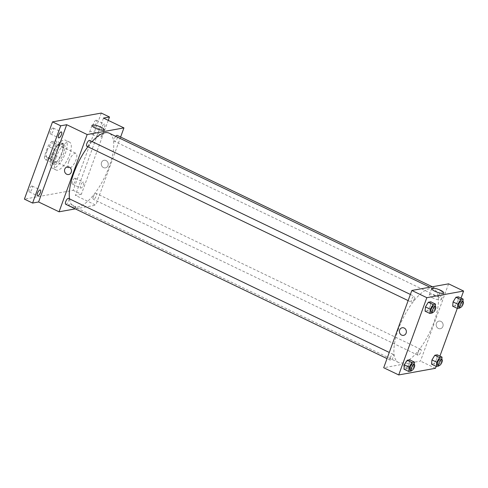 <?xml version="1.0" encoding="UTF-8"?>
<svg xmlns="http://www.w3.org/2000/svg" width="488" height="488" viewBox="0 0 488 488"><rect width="100%" height="100%" fill="white"/><g stroke="black" fill="none" stroke-linecap="round" stroke-linejoin="round"><path stroke-width="0.37" stroke-dasharray="2.44 1.83" d="M68.863 161.321A8.143 3.013 115.7 0 0 68.875 168.024A8.143 3.013 115.7 0 0 75.115 161.986A8.143 3.013 115.7 0 0 75.927 153.342A8.143 3.013 115.7 0 0 68.863 161.321M47.037 150.835A8.143 3.013 115.7 0 0 47.049 157.539A8.143 3.013 115.7 0 0 53.29 151.5A8.143 3.013 115.7 0 0 54.101 142.856A8.143 3.013 115.7 0 0 47.037 150.835M51.539 141.697L56.102 140.873A11.096 4.105 115.7 0 1 56.559 144.637L53.07 154.226A11.096 4.105 115.7 0 1 49.611 158.704L45.048 159.527A11.096 4.105 115.7 0 1 44.591 155.757L48.074 146.174A11.096 4.105 115.7 0 1 51.539 141.697L58.359 144.973L62.922 144.149L56.102 140.873M49.611 158.704L56.431 161.979L51.868 162.803L45.048 159.527M44.591 155.757L51.411 159.033L54.9 149.45L48.074 146.174M51.411 159.033A11.096 4.105 115.7 0 0 51.868 162.803M56.431 161.979A11.096 4.105 115.7 0 0 59.89 157.502L53.07 154.226M62.922 144.149A11.096 4.105 115.7 0 1 63.379 147.919L59.89 157.502M58.359 144.973A11.096 4.105 115.7 0 0 54.9 149.45M53.607 163.876A11.401 4.215 -64.3 0 1 52.46 163.754A11.401 4.215 -64.3 0 1 53.595 151.646A11.401 4.215 -64.3 0 1 62.33 143.197A11.401 4.215 -64.3 0 1 61.805 153.946A11.401 4.215 -64.3 0 1 53.607 163.876M54.973 164.529A11.401 4.215 115.7 0 0 63.172 154.598A11.401 4.215 115.7 0 0 63.696 143.85A11.401 4.215 115.7 0 0 53.808 155.025A11.401 4.215 115.7 0 0 53.82 164.407A11.401 4.215 115.7 0 0 54.973 164.529M63.379 147.919L56.559 144.637M52.045 155.343A15.476 5.722 115.7 0 0 52.057 168.079A15.476 5.722 115.7 0 0 63.916 156.605A15.476 5.722 115.7 0 0 65.459 140.178A15.476 5.722 115.7 0 0 52.045 155.343M56.132 157.307A15.476 5.722 115.7 0 0 56.15 170.044A15.476 5.722 115.7 0 0 68.009 158.576A15.476 5.722 115.7 0 0 69.552 142.148A15.476 5.722 115.7 0 0 56.132 157.307M96.051 120.225A3.257 1.208 115.7 0 0 93.708 123.067A3.257 1.208 115.7 0 0 93.562 126.136A3.257 1.208 115.7 0 0 96.057 123.72A3.257 1.208 115.7 0 0 96.38 120.261A3.257 1.208 115.7 0 0 96.051 120.225M52.924 128.015A3.257 1.208 115.7 0 0 50.581 130.851A3.257 1.208 115.7 0 0 50.435 133.925A3.257 1.208 115.7 0 0 52.93 131.51A3.257 1.208 115.7 0 0 53.253 128.051A3.257 1.208 115.7 0 0 52.924 128.015M31.811 186.019A3.257 1.208 115.7 0 0 29.469 188.856A3.257 1.208 115.7 0 0 29.323 191.924A3.257 1.208 115.7 0 0 31.818 189.515A3.257 1.208 115.7 0 0 32.141 186.056A3.257 1.208 115.7 0 0 31.811 186.019M74.938 178.23A3.257 1.208 115.7 0 0 72.596 181.066A3.257 1.208 115.7 0 0 72.45 184.141A3.257 1.208 115.7 0 0 74.945 181.725A3.257 1.208 115.7 0 0 75.268 178.266A3.257 1.208 115.7 0 0 74.938 178.23M101.303 113.063L73.182 190.32L24.4 199.128M108.257 120.371L81.368 194.254L73.182 190.32M81.368 194.254L75.359 195.334L95.819 205.161L75.286 208.87M70.644 206.332A3.867 0.927 20 0 0 75.957 207.351A3.867 0.927 20 0 0 72.639 205.155A3.867 0.927 20 0 0 68.686 204.704A3.867 0.927 20 0 0 70.644 206.332A3.867 0.927 20 0 0 75.957 207.351A3.867 0.927 20 0 0 72.639 205.149A3.867 0.927 20 0 0 68.686 204.704A3.867 0.927 20 0 0 70.644 206.326M102.071 130.101A3.257 1.208 -64.3 0 1 101.742 130.064A3.257 1.208 -64.3 0 1 101.894 126.996A3.257 1.208 -64.3 0 1 104.237 124.159A3.257 1.208 -64.3 0 1 104.566 124.196A3.257 1.208 -64.3 0 1 104.414 127.264A3.257 1.208 -64.3 0 1 102.071 130.101M80.959 188.106A3.257 1.208 -64.3 0 1 80.636 188.069A3.257 1.208 -64.3 0 1 80.782 185.001A3.257 1.208 -64.3 0 1 83.125 182.164A3.257 1.208 -64.3 0 1 83.454 182.201A3.257 1.208 -64.3 0 1 83.302 185.269A3.257 1.208 -64.3 0 1 80.959 188.106M103.48 118.078L75.359 195.334M69.503 198.872A40.718 15.061 115.7 0 0 73.865 206.558A40.718 15.061 115.7 0 0 105.072 176.375A40.718 15.061 115.7 0 0 109.129 133.145M92.128 141.587A40.718 15.061 115.7 0 0 87.858 146.766M120.615 137.03L95.819 205.161M115.717 136.311A3.257 1.208 115.7 0 0 114.442 138.616A3.257 1.208 115.7 0 0 114.442 141.294A3.257 1.208 115.7 0 0 116.937 138.879A3.257 1.208 115.7 0 0 117.266 135.42M65.734 204.283A3.257 1.208 115.7 0 0 68.228 201.867A3.257 1.208 115.7 0 0 68.552 198.409M93.33 196.621A3.257 1.208 115.7 0 0 93.33 199.299A3.257 1.208 115.7 0 0 95.831 196.884A3.257 1.208 115.7 0 0 96.154 193.425A3.257 1.208 115.7 0 0 93.33 196.621M89.664 140.404A3.257 1.208 -64.3 0 1 89.664 143.088A3.257 1.208 -64.3 0 1 86.84 146.278M101.522 162.522A3.867 3.471 -100.2 0 0 102.09 166.439A3.867 3.471 -100.2 0 0 105.451 167.884A3.867 3.471 -100.2 0 0 108.183 163.462A3.867 3.471 -100.2 0 0 104.078 160.271A3.867 3.471 -100.2 0 0 101.522 162.522A3.867 3.471 -100.2 0 0 102.09 166.439A3.867 3.471 -100.2 0 0 105.451 167.884A3.867 3.471 -100.2 0 0 108.177 163.462A3.867 3.471 -100.2 0 0 104.078 160.271A3.867 3.471 -100.2 0 0 101.522 162.522M67.313 166.908L67.313 166.908A3.867 3.471 79.8 0 1 70.675 168.36A3.867 3.471 79.8 0 1 71.242 172.27A3.867 3.471 79.8 0 1 68.686 174.521L68.686 174.521M92.866 134.7A6.442 1.549 -160 0 1 89.609 131.992A6.442 1.549 -160 0 1 96.191 132.736A6.442 1.549 -160 0 1 101.718 136.396A6.442 1.549 -160 0 1 92.866 134.7M398.476 328.973A40.718 15.061 115.7 0 0 398.525 362.493A40.718 15.061 115.7 0 0 429.733 332.304A40.718 15.061 115.7 0 0 433.783 289.079A40.718 15.061 115.7 0 0 398.476 328.973M414.324 299.016A3.257 1.208 -64.3 0 1 411.5 302.212A3.257 1.208 -64.3 0 1 411.823 298.754A3.257 1.208 -64.3 0 1 414.318 296.338A3.257 1.208 -64.3 0 1 414.324 299.016M417.984 352.55A3.257 1.208 115.7 0 0 417.984 355.227A3.257 1.208 115.7 0 0 420.485 352.818A3.257 1.208 115.7 0 0 420.808 349.359A3.257 1.208 115.7 0 0 417.984 352.55M390.382 357.533A3.257 1.208 115.7 0 0 390.388 360.211A3.257 1.208 115.7 0 0 392.883 357.802A3.257 1.208 115.7 0 0 393.206 354.343A3.257 1.208 115.7 0 0 390.382 357.533M439.096 294.545A3.257 1.208 115.7 0 0 439.096 297.229A3.257 1.208 115.7 0 0 441.597 294.813A3.257 1.208 115.7 0 0 441.921 291.354A3.257 1.208 115.7 0 0 439.096 294.545M448.594 283.833L420.473 361.096L383.708 367.732M435.479 368.3L420.473 361.096M405.528 367.171A3.867 0.927 20 0 0 410.841 368.196A3.867 0.927 20 0 0 407.523 365.994A3.867 0.927 20 0 0 403.57 365.549A3.867 0.927 20 0 0 405.528 367.171A3.867 0.927 20 0 0 410.841 368.19A3.867 0.927 20 0 0 407.529 365.994A3.867 0.927 20 0 0 403.576 365.549A3.867 0.927 20 0 0 405.528 367.171M457.964 301.053L458.36 296.82L457.964 301.053L455.115 305.732L452.669 306.177L455.115 305.732L457.964 301.053L462.74 303.347L460.275 307.397M409.249 364.042L409.652 359.808L409.249 364.042L406.406 368.721L403.954 369.16L406.406 368.721L409.249 364.042L414.025 366.335L411.561 370.386M461.032 298.101L457.286 308.392M439.92 356.106L436.174 366.397M436.851 359.058L437.248 354.825L436.851 359.058L434.003 363.737L431.557 364.176L434.003 363.737L436.851 359.058L441.628 361.352L439.163 365.402M430.361 306.037L430.758 301.804L430.361 306.037L427.519 310.716L425.066 311.161L427.519 310.716L430.361 306.037L435.137 308.331L432.673 312.381M436.412 323.367A3.867 3.471 -100.2 0 0 436.974 327.277A3.867 3.471 -100.2 0 0 440.335 328.729A3.867 3.471 -100.2 0 0 443.067 324.306A3.867 3.471 -100.2 0 0 438.962 321.116A3.867 3.471 -100.2 0 0 436.412 323.367A3.867 3.471 -100.2 0 0 436.974 327.277A3.867 3.471 -100.2 0 0 440.335 328.729A3.867 3.471 -100.2 0 0 443.067 324.306A3.867 3.471 -100.2 0 0 438.962 321.116A3.867 3.471 -100.2 0 0 436.412 323.367M402.197 327.753L402.197 327.753A3.867 3.471 79.8 0 1 405.558 329.199A3.867 3.471 79.8 0 1 406.126 333.115A3.867 3.471 79.8 0 1 403.576 335.366L403.576 335.366M432.527 297.832A6.442 1.549 -160 0 1 429.269 295.124A6.442 1.549 -160 0 1 435.851 295.874A6.442 1.549 -160 0 1 441.378 299.534A6.442 1.549 -160 0 1 432.527 297.832M435.314 306.421L435.137 308.331M431.276 311.71A3.257 1.208 115.7 0 0 433.777 309.294A3.257 1.208 115.7 0 0 434.1 305.836M432.289 313.009L427.519 310.716M462.917 301.438L462.74 303.347M458.879 306.726A3.257 1.208 115.7 0 0 461.373 304.311A3.257 1.208 115.7 0 0 461.697 300.852M459.891 308.026L455.115 305.732M414.202 364.426L414.025 366.335M410.164 369.715A3.257 1.208 115.7 0 0 412.665 367.299A3.257 1.208 115.7 0 0 412.988 363.841M411.177 371.014L406.406 368.721M441.805 359.442L441.628 361.352M437.766 364.731A3.257 1.208 115.7 0 0 440.261 362.316A3.257 1.208 115.7 0 0 440.585 358.857M438.779 366.03L434.003 363.737M47.049 157.539L68.875 168.024M54.101 142.856L75.927 153.342M63.696 143.85L62.33 143.197M53.82 164.407L52.46 163.754M69.552 142.148L65.459 140.178M56.15 170.044L52.057 168.079M72.45 184.141L80.636 188.069M75.268 178.266L83.454 182.201M29.323 191.924L37.509 195.859M32.141 186.056L40.327 189.984M50.435 133.925L58.621 137.854M53.253 128.051L61.439 131.98M93.562 126.136L101.742 130.064M96.38 120.261L104.566 124.196M101.718 136.396L104.109 129.826M89.609 131.992L92 125.416M433.783 289.079L429.897 287.212M398.525 362.493L73.865 206.558M408.145 300.602L411.5 302.212M410.384 294.447L414.318 296.338M420.808 349.359L96.154 193.425M417.984 355.227L93.33 199.299M393.206 354.343L389.272 352.452M390.388 360.211L387.033 358.601M441.921 291.354L432.368 286.767M439.096 297.229L114.442 141.294M441.378 299.534L443.769 292.959M429.269 295.124L431.66 288.554"/><path stroke-width="0.73" d="M75.286 208.87L59.054 211.804L38.595 201.977L32.586 203.057L24.4 199.128L52.521 121.872L101.303 113.063L109.489 116.992L108.257 120.371M37.832 195.895A3.257 1.208 -64.3 0 1 37.509 195.859A3.257 1.208 -64.3 0 1 37.655 192.784A3.257 1.208 -64.3 0 1 39.998 189.948A3.257 1.208 -64.3 0 1 40.327 189.984A3.257 1.208 -64.3 0 1 40.181 193.053A3.257 1.208 -64.3 0 1 37.832 195.895M58.944 137.891A3.257 1.208 -64.3 0 1 58.621 137.854A3.257 1.208 -64.3 0 1 58.767 134.786A3.257 1.208 -64.3 0 1 61.11 131.943A3.257 1.208 -64.3 0 1 61.439 131.98A3.257 1.208 -64.3 0 1 61.287 135.054A3.257 1.208 -64.3 0 1 58.944 137.891M38.595 201.977L66.716 124.714L60.707 125.8L52.521 121.872M32.586 203.057L60.707 125.8M59.054 211.804L87.175 134.542L66.716 124.714M87.175 134.542L123.94 127.905L103.48 118.078L109.489 116.992M95.258 128.124A6.442 1.549 -160 0 1 92 125.416A6.442 1.549 -160 0 1 98.582 126.166A6.442 1.549 -160 0 1 104.109 129.826A6.442 1.549 -160 0 1 95.258 128.124M87.858 146.766A40.718 15.061 115.7 0 0 73.822 173.045A40.718 15.061 115.7 0 0 69.503 198.872M429.897 287.212L109.129 133.145A40.718 15.061 115.7 0 0 92.128 141.587M123.94 127.905L120.615 137.03M432.368 286.767L117.266 135.42A3.257 1.208 115.7 0 0 115.717 136.311M389.272 352.452L68.552 198.409A3.257 1.208 115.7 0 0 65.727 201.605A3.257 1.208 115.7 0 0 65.734 204.283L387.033 358.601M408.145 300.602L86.84 146.278A3.257 1.208 -64.3 0 1 87.169 142.819A3.257 1.208 -64.3 0 1 89.664 140.404L410.384 294.447M71.242 172.27A3.867 3.471 79.8 0 1 68.686 174.521A3.867 3.471 79.8 0 1 64.587 171.331A3.867 3.471 79.8 0 1 67.313 166.908A3.867 3.471 79.8 0 1 70.675 168.36A3.867 3.471 79.8 0 1 71.242 172.27M68.686 174.521A3.867 3.471 79.8 0 1 64.587 171.331A3.867 3.471 79.8 0 1 67.313 166.908M436.174 366.397L435.479 368.3L398.714 374.936L383.708 367.732L411.829 290.47L448.594 283.833L463.6 291.043L461.032 298.101M452.669 306.177L453.065 301.938L455.914 297.259L458.36 296.82L455.914 297.259L453.065 301.938L452.669 306.177L457.439 308.465L457.842 304.231L460.684 299.553L463.136 299.113L462.917 301.438M403.954 369.16L404.351 364.926L407.199 360.248L409.652 359.808L407.199 360.248L404.351 364.926L403.954 369.16L408.73 371.453L409.127 367.22L411.976 362.541L414.422 362.096L414.202 364.426M457.286 308.392L439.92 356.106M398.714 374.936L426.835 297.68L463.6 291.043M431.557 364.176L431.953 359.943L434.802 355.264L437.248 354.825L434.802 355.264L431.953 359.943L431.557 364.176L436.333 366.47L436.73 362.236L439.572 357.558L442.024 357.112L441.805 359.442M425.066 311.161L425.463 306.921L428.311 302.243L430.758 301.804L428.311 302.243L425.463 306.921L425.066 311.161L429.843 313.449L430.239 309.215L433.088 304.536L435.534 304.097L435.314 306.421M426.835 297.68L411.829 290.47M434.918 291.263A6.442 1.549 -160 0 1 431.66 288.554A6.442 1.549 -160 0 1 438.242 289.305A6.442 1.549 -160 0 1 443.769 292.959A6.442 1.549 -160 0 1 434.918 291.263M406.126 333.115A3.867 3.471 79.8 0 1 403.576 335.366A3.867 3.471 79.8 0 1 399.471 332.175A3.867 3.471 79.8 0 1 402.197 327.753A3.867 3.471 79.8 0 1 405.558 329.199A3.867 3.471 79.8 0 1 406.126 333.115M403.576 335.366A3.867 3.471 79.8 0 1 399.471 332.175A3.867 3.471 79.8 0 1 402.197 327.753M432.673 312.381L432.289 313.009L429.843 313.449M435.461 306.494L434.1 305.836A3.257 1.208 115.7 0 0 431.276 309.026A3.257 1.208 115.7 0 0 431.276 311.71L432.642 312.363A3.257 1.208 115.7 0 0 435.137 309.947A3.257 1.208 115.7 0 0 435.461 306.494A3.257 1.208 115.7 0 0 432.636 309.685A3.257 1.208 115.7 0 0 432.642 312.363M430.239 309.215L425.463 306.921M433.088 304.536L428.311 302.243M435.534 304.097L430.758 301.804M460.275 307.397L459.891 308.026L457.439 308.465M463.063 301.511L461.697 300.852A3.257 1.208 115.7 0 0 458.873 304.042A3.257 1.208 115.7 0 0 458.879 306.726L460.245 307.379A3.257 1.208 115.7 0 0 462.74 304.963A3.257 1.208 115.7 0 0 463.063 301.511A3.257 1.208 115.7 0 0 460.239 304.701A3.257 1.208 115.7 0 0 460.245 307.379M457.842 304.231L453.065 301.938M460.684 299.553L455.914 297.259M463.136 299.113L458.36 296.82M411.561 370.386L411.177 371.014L408.73 371.453M414.349 364.493L412.988 363.841A3.257 1.208 115.7 0 0 410.164 367.031A3.257 1.208 115.7 0 0 410.164 369.715L411.53 370.368A3.257 1.208 115.7 0 0 414.025 367.952A3.257 1.208 115.7 0 0 414.349 364.493A3.257 1.208 115.7 0 0 411.524 367.69A3.257 1.208 115.7 0 0 411.53 370.368M409.127 367.22L404.351 364.926M411.976 362.541L407.199 360.248M414.422 362.096L409.652 359.808M439.163 365.402L438.779 366.03L436.333 366.47M441.951 359.51L440.585 358.857A3.257 1.208 115.7 0 0 437.76 362.047A3.257 1.208 115.7 0 0 437.766 364.731L439.133 365.384A3.257 1.208 115.7 0 0 441.628 362.968A3.257 1.208 115.7 0 0 441.951 359.51A3.257 1.208 115.7 0 0 439.127 362.706A3.257 1.208 115.7 0 0 439.133 365.384M436.73 362.236L431.953 359.943M439.572 357.558L434.802 355.264M442.024 357.112L437.248 354.825"/></g></svg>

